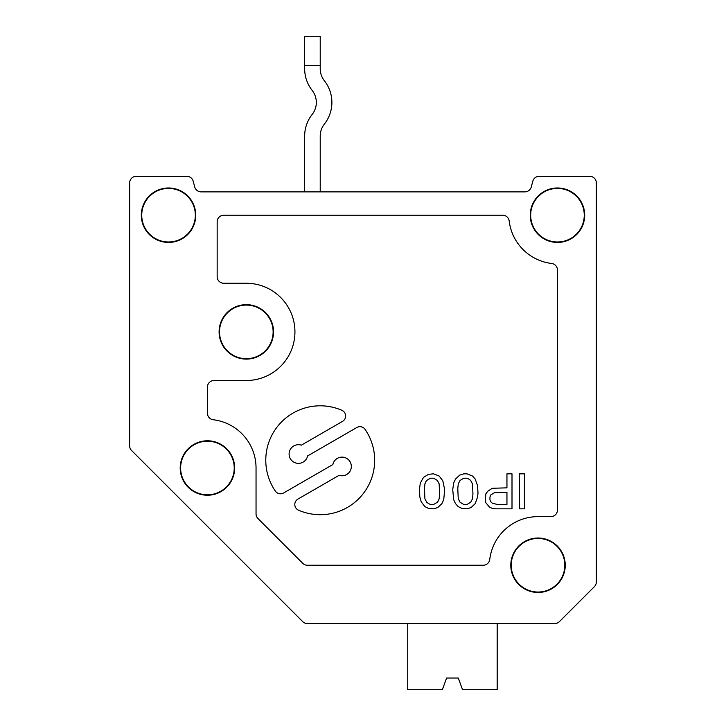 <?xml version="1.0" encoding="UTF-8"?>
<svg xmlns="http://www.w3.org/2000/svg" width="726" height="726" viewBox="0 0 726 726"><rect width="100%" height="100%" fill="white"/><g stroke="black" fill="none" stroke-linecap="round" stroke-linejoin="round"><path stroke-width="1.09" d="M287.033 605.956L302.724 621.647A6.616 6.616 0 0 0 307.397 623.58L554.728 623.58A6.616 6.616 0 0 0 559.401 621.647L594.422 586.626A6.616 6.616 0 0 0 596.355 581.953L596.355 182.925A6.616 6.616 0 0 0 589.748 176.318L539.2 176.318A6.616 6.616 0 0 0 532.811 181.219L531.269 186.972A6.616 6.616 0 0 1 524.889 191.873L201.111 191.873A6.616 6.616 0 0 1 194.731 186.972A6.616 6.616 0 0 0 201.111 191.873A6.616 6.616 0 0 1 194.731 186.972L193.189 181.219A6.616 6.616 0 0 0 186.8 176.318L136.252 176.318A6.616 6.616 0 0 0 129.645 182.925L129.645 445.828A6.616 6.616 0 0 0 131.578 450.501L302.724 621.647L131.578 450.501M141.307 215.205A27.225 27.225 0 0 0 168.532 242.43A27.225 27.225 0 0 0 195.757 215.205A27.225 27.225 0 0 0 168.532 187.98A27.225 27.225 0 0 0 141.307 215.205M538.02 538.02A27.225 27.225 0 0 0 514.444 578.858A27.225 27.225 0 0 0 561.597 578.858A27.225 27.225 0 0 0 538.02 538.02M530.243 215.205A27.225 27.225 0 0 0 557.468 242.43A27.225 27.225 0 0 0 584.693 215.205A27.225 27.225 0 0 0 557.468 187.98A27.225 27.225 0 0 0 530.243 215.205M207.427 413.176L207.427 387.112A6.616 6.616 0 0 1 214.043 380.506L246.323 380.506A48.615 48.615 0 0 0 294.938 331.882A48.615 48.615 0 0 0 246.323 283.267L223.762 283.267A6.616 6.616 0 0 1 217.156 276.66L217.156 221.82A6.616 6.616 0 0 1 223.762 215.205L502.637 215.205A6.616 6.616 0 0 1 509.198 221.031A48.615 48.615 0 0 0 551.642 263.474A6.616 6.616 0 0 1 557.468 270.036L557.468 510.015A6.616 6.616 0 0 1 550.852 516.631L538.02 516.631A48.615 48.615 0 0 0 489.751 559.419A6.616 6.616 0 0 1 483.189 565.245L307.397 565.245A6.616 6.616 0 0 1 302.724 563.303L257.984 518.564A6.616 6.616 0 0 1 256.042 513.89L256.042 468.007A48.615 48.615 0 0 0 213.244 419.746A6.616 6.616 0 0 1 207.427 413.176M207.427 440.782A27.225 27.225 0 0 0 183.85 481.619A27.225 27.225 0 0 0 231.004 481.619A27.225 27.225 0 0 0 207.427 440.782M246.323 304.657A27.225 27.225 0 0 0 222.746 345.494A27.225 27.225 0 0 0 269.9 345.494A27.225 27.225 0 0 0 246.323 304.657M246.323 305.092A26.789 26.789 0 0 0 223.118 345.286A26.789 26.789 0 0 0 269.527 345.286A26.789 26.789 0 0 0 246.323 305.092M423.53 477.345L420.318 483.035L419.392 489.596L419.855 497.038L421.234 501.847L424.91 506.657L428.585 508.409L433.64 508.844L437.769 507.538L441.907 503.599L443.74 499.66L444.666 489.596L442.824 480.848L439.148 476.029L433.64 473.842L428.585 474.287L423.53 477.345M557.468 188.415A26.789 26.789 0 0 0 534.263 228.599A26.789 26.789 0 0 0 580.664 228.599A26.789 26.789 0 0 0 557.468 188.415M207.427 441.217A26.789 26.789 0 0 0 184.222 481.411A26.789 26.789 0 0 0 230.632 481.411A26.789 26.789 0 0 0 207.427 441.217M168.532 188.415A26.789 26.789 0 0 0 145.336 228.599A26.789 26.789 0 0 0 191.737 228.599A26.789 26.789 0 0 0 168.532 188.415M439.148 483.906L437.315 480.412L433.64 478.216L430.418 478.216L426.743 480.412L425.826 481.719L424.91 483.906L424.447 488.725L424.91 498.789L426.743 502.283L428.585 503.599L430.418 504.47L433.64 504.47L437.315 502.283L438.232 500.976L439.148 498.789L439.611 493.97L439.148 483.906M538.02 538.447A26.789 26.789 0 0 0 514.816 578.64A26.789 26.789 0 0 0 561.225 578.64A26.789 26.789 0 0 0 538.02 538.447M298.54 510.197A54.45 54.45 0 0 0 365.069 429.365A6.225 6.225 0 0 0 356.829 427.505L307.579 455.946A9.338 9.338 0 0 1 296.19 463.097A9.338 9.338 0 0 1 289.465 451.454A9.338 9.338 0 0 1 301.354 445.165L342.527 421.389A6.225 6.225 0 0 0 341.892 410.299A54.45 54.45 0 0 0 275.372 491.121A6.225 6.225 0 0 0 283.603 492.981L332.862 464.549A9.338 9.338 0 0 1 344.242 457.398A9.338 9.338 0 0 1 350.967 469.041A9.338 9.338 0 0 1 339.087 475.321L297.905 499.098A6.225 6.225 0 0 0 298.54 510.197M497.301 504.47L506.948 504.47L506.948 492.219L494.542 492.664L490.867 494.851L489.95 497.038L489.95 499.66L490.867 501.847L492.246 503.163L497.301 504.47M487.654 491.348L492.246 488.28L506.948 487.845L506.948 473.842L512.002 473.842L512.002 508.844L495.922 508.844L492.246 508.409L489.487 507.102L485.812 502.719L485.358 499.66L485.812 493.97L487.654 491.348M470.657 502.283L472.49 498.789L472.953 493.97L472.49 483.906L470.657 480.412L468.815 479.096L466.981 478.216L463.76 478.216L460.084 480.412L458.251 483.906L457.788 488.725L458.251 498.789L460.084 502.283L463.76 504.47L466.981 504.47L470.657 502.283M455.492 479.096L453.65 483.035L452.734 489.596L453.65 499.66L455.492 503.599L458.251 506.657L461.927 508.409L466.981 508.844L471.11 507.538L475.249 503.599L477.545 497.038L478.007 493.099L477.545 485.658L475.249 479.096L472.49 476.029L466.981 473.842L463.76 473.842L459.631 475.158L455.492 479.096M524.408 508.844L519.353 508.844L519.353 473.842L524.408 473.842L524.408 508.844M596.355 581.953L596.355 182.925M539.2 176.318L589.748 176.318M136.252 176.318L186.8 176.318M129.645 182.925L129.645 445.828M554.728 623.58L497.183 623.58L554.728 623.58L497.183 623.58L554.728 623.58L497.183 623.58L554.728 623.58L497.183 623.58L554.728 623.58L497.183 623.58L554.728 623.58L497.183 623.58L497.183 689.7L462.535 689.7L458.287 678.03L446.617 678.03L458.287 678.03M356.239 623.58L407.731 623.58L391.241 623.58L407.731 623.58L391.241 623.58L407.731 623.58L391.241 623.58L407.731 623.58L391.241 623.58L407.731 623.58L391.241 623.58L407.731 623.58L407.731 689.7L442.37 689.7L446.617 678.03M594.422 586.626L559.401 621.647M193.189 181.219L194.731 186.972A6.616 6.616 0 0 0 201.111 191.873A6.616 6.616 0 0 1 194.731 186.972L193.189 181.219L194.731 186.972A6.616 6.616 0 0 0 201.111 191.873M320.22 65.331L320.22 36.3L304.657 36.3L304.657 65.331L320.22 65.331L320.22 68.734A19.448 19.448 0 0 0 324.386 80.767A35.002 35.002 0 0 1 324.386 124.073A19.448 19.448 0 0 0 320.22 136.098A19.448 19.448 0 0 1 324.386 124.073A19.448 19.448 0 0 0 320.22 136.098A19.448 19.448 0 0 1 324.386 124.073A19.448 19.448 0 0 0 320.22 136.098L320.22 191.873M304.657 136.098L304.657 191.873L304.657 136.098A35.002 35.002 0 0 1 312.162 114.445A19.448 19.448 0 0 0 312.162 90.387A35.002 35.002 0 0 1 304.657 68.734L304.657 65.331M531.269 186.972L532.811 181.219L531.269 186.972A6.616 6.616 0 0 1 524.889 191.873A6.616 6.616 0 0 0 531.269 186.972L532.811 181.219L531.269 186.972A6.616 6.616 0 0 1 524.889 191.873A6.616 6.616 0 0 0 531.269 186.972L532.811 181.219L531.269 186.972A6.616 6.616 0 0 1 524.889 191.873A6.616 6.616 0 0 0 531.269 186.972M312.162 90.387A19.448 19.448 0 0 1 312.162 114.445A19.448 19.448 0 0 0 312.162 90.387A19.448 19.448 0 0 1 312.162 114.445A19.448 19.448 0 0 0 312.162 90.387M324.386 80.767A19.448 19.448 0 0 1 320.22 68.734A19.448 19.448 0 0 0 324.386 80.767A19.448 19.448 0 0 1 320.22 68.734A19.448 19.448 0 0 0 324.386 80.767A19.448 19.448 0 0 1 320.22 68.734"/></g></svg>
